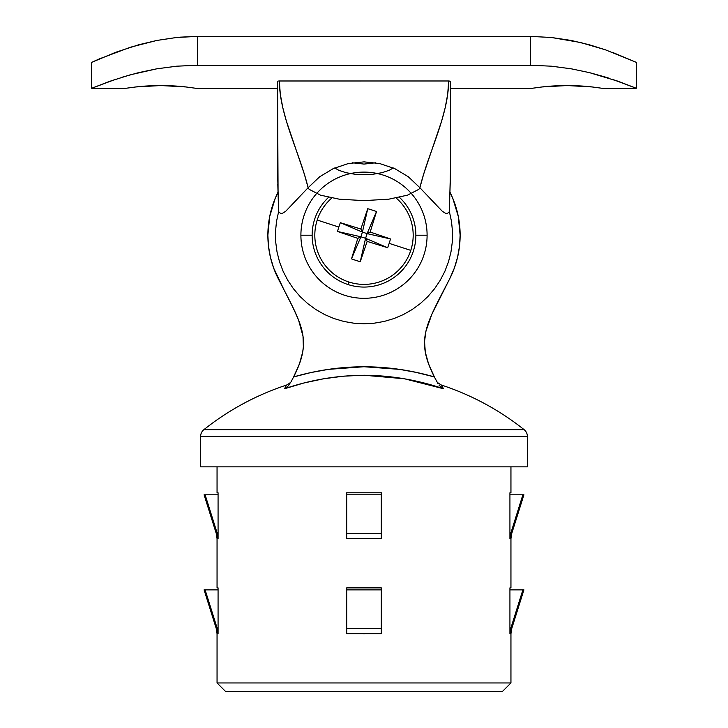 <?xml version="1.0" encoding="UTF-8"?>
<svg xmlns="http://www.w3.org/2000/svg" width="728" height="728" viewBox="0 0 728 728"><rect width="100%" height="100%" fill="white"/><g stroke="black" fill="none" stroke-linecap="round" stroke-linejoin="round"><path stroke-width="1.09" d="M291.164 381.563L293.621 376.931C312.894 339.275 301.929 324.943 278.087 278.342A96.132 96.132 0 0 1 278.069 192.101L275.184 198.416L269.715 216.453L267.868 235.208L268.514 246.364L270.452 257.375L273.664 268.077L284.029 289.862M415.015 372.117L434.379 376.931L428.537 363.791L425.316 352.197L424.533 341.478L425.98 330.994L431.859 314.269L449.913 278.342L454.336 268.077L457.548 257.375L459.486 246.364L460.132 235.208L458.285 216.453L452.816 198.416L449.931 192.101A96.132 96.132 0 0 1 449.913 278.342C426.071 324.943 415.106 339.275 434.379 376.931L438.01 383.674M510.947 538.665L511.739 533.478L510.719 533.497L509.928 538.647L510.947 538.665L510.947 587.878L509.928 587.878L509.928 589.862L522.886 589.862L510.719 628.573L511.739 628.564L510.719 628.573L509.928 633.733L509.928 589.862L522.886 589.862L510.719 628.573L509.928 633.733L510.947 633.751L510.947 682.955L502.302 691.6L225.698 691.6L217.053 682.955L217.053 633.751L218.072 633.733L217.281 628.573L216.262 628.564L217.281 628.573L205.114 589.862L204.086 589.862L218.072 589.862L218.072 633.733L217.281 628.573L205.114 589.862L218.072 589.862L218.072 587.878L217.053 587.878L217.053 538.665L218.072 538.647L217.281 533.497L216.262 533.478L217.281 533.497L205.114 494.785L204.086 494.785L218.072 494.785L218.072 538.647L217.281 533.497L205.114 494.785L218.072 494.785L218.072 492.792L217.053 492.792L217.053 466.857L217.053 492.792L218.072 492.792L218.072 538.647L217.053 538.665L217.053 587.878L218.072 587.878L218.072 633.733L217.053 633.751L217.053 682.955L225.698 691.6L502.302 691.6L510.947 682.955L217.053 682.955L510.947 682.955L510.947 633.751L509.928 633.733L509.928 587.878L510.947 587.878L510.947 538.665L509.928 538.647L509.928 492.792L510.947 492.792L510.947 466.857L510.947 492.792L509.928 492.792L509.928 494.785L522.886 494.785L510.719 533.497L509.928 538.647L509.928 494.785L523.914 494.785L511.739 533.478L510.719 533.497L522.886 494.785L523.914 494.785M381.29 587.878L381.29 633.733L346.71 633.733L346.71 628.573L346.71 633.733L381.29 633.733L381.29 589.862L346.71 589.862L346.71 587.878L381.29 587.878L346.71 587.878L346.71 589.862L346.71 587.878M381.29 492.792L381.29 538.647L346.71 538.647L346.71 533.497L346.71 538.647L346.71 533.497L346.71 538.647L381.29 538.647L381.29 494.785L346.71 494.785L346.71 492.792L381.29 492.792L346.71 492.792L346.71 494.785L346.71 492.792M441.914 385.967L441.396 385.039A266.603 266.603 0 0 1 524.105 429.647A8.645 8.645 0 0 1 527.372 436.418L527.372 466.857L200.628 466.857L200.628 436.418L527.372 436.418A8.645 8.645 0 0 0 524.105 429.647L203.895 429.647A8.645 8.645 0 0 0 200.628 436.418L200.628 466.857L527.372 466.857L527.372 436.418L200.628 436.418A8.645 8.645 0 0 1 203.895 429.647L524.105 429.647A266.603 266.603 0 0 0 441.396 385.039L443.489 388.743L424.096 382.992L404.368 378.778L384.293 376.158L364.036 375.257L343.807 376.149L323.714 378.76L303.922 382.983L284.512 388.743L286.604 385.039A266.603 266.603 0 0 0 203.895 429.647A266.603 266.603 0 0 1 286.604 385.039L286.086 385.967M442.688 388.324L443.489 388.743C390.536 370.871 337.546 370.871 284.512 388.743L303.922 382.983M310.783 381.336L313.723 380.689M321.002 379.243L323.632 378.778M358.895 375.32L360.051 375.293M364.309 375.257L365.238 375.266M412.549 380.325L414.278 380.689M363.481 538.665L364.519 538.665L363.481 538.665M363.481 633.751L364.519 633.751L363.481 633.751M278.087 278.342L290.108 301.683M300.528 325.616L303.012 336.245L303.358 346.883M302.693 352.097L299.463 363.791L293.621 376.931L310.92 372.554L328.474 369.36L364.009 366.73L399.526 369.36L417.099 372.563M282.4 286.714L293.284 308.108L298.562 320.083L303.012 336.245M303.194 374.356L306.097 373.655M318.691 370.989L328.419 369.369M424.633 346.765L424.533 341.459L425.98 330.994M290.026 301.519L296.141 314.269M303.367 346.765L302.684 352.197M364.009 366.73L399.581 369.369M431.859 314.269L441.605 294.412M459.486 246.364L460.132 235.208M452.816 198.416L449.931 192.101M436.509 380.962C436.554 381.882 438.192 383.246 441.396 385.039L443.489 388.743L404.368 378.751L364.173 375.257M441.914 387.842L439.13 385.312L443.489 388.743M437.128 382.091L435.299 378.697L437.119 382.082M291.782 380.435L292.638 378.824M286.086 387.842L284.512 388.743L287.551 386.695L289.99 383.674L287.551 386.695L284.512 388.743L286.604 385.039C289.808 383.246 291.446 381.882 291.491 380.962M293.621 376.931C340.549 363.399 387.469 363.399 434.379 376.931L435.289 378.697M381.29 633.733L381.29 628.573L346.71 628.573L346.71 589.862L346.71 628.573L381.29 628.573L381.29 633.733M346.71 589.862L381.29 589.862M523.914 589.862L522.886 589.862L523.914 589.862L511.739 628.564L510.947 633.751M381.29 538.647L381.29 533.497L346.71 533.497L346.71 494.785L346.71 533.497L381.29 533.497L381.29 538.647M346.71 494.785L381.29 494.785M612.202 79.243L636.281 88.261L618.354 81.354L589.462 72.645L571.253 68.814L551.405 66.193L530.394 65.247L197.607 65.247L176.758 66.184L156.784 68.814L130.33 74.802L109.673 81.345L91.719 88.261L126.044 88.261L135.872 86.951C142.442 86.122 150.778 85.658 160.87 85.549L136.045 86.932L153.29 85.686M450.441 88.261L532.305 88.261L542.123 86.951C548.703 86.122 557.038 85.658 567.13 85.549L542.305 86.932M542.287 86.932L559.541 85.686M300.901 235.208L312.139 235.208L300.901 235.208A63.099 63.099 0 0 1 364 172.108A63.099 63.099 0 0 1 427.099 235.208A63.099 63.099 0 0 1 364 298.307A63.099 63.099 0 0 1 300.901 235.208M415.861 235.208L427.099 235.208L415.861 235.208M375.603 162.79L364 164.082L352.398 162.79M307.835 188.033L309.418 189.462L320.511 195.168L339.184 199.172L364 200.628L388.816 199.172L407.489 195.168L418.582 189.462L420.165 188.033M278.069 192.101L277.559 81.4L277.559 171.417L278.615 211.657L280.699 213.541L282.191 213.441L285.649 211.338L308.117 187.706C299.463 152.125 279.798 116.553 279.297 80.981L448.703 80.981C448.202 116.553 428.537 152.125 419.883 187.706L442.342 211.329L445.818 213.441L447.311 213.541L449.385 211.657L450.441 171.417L450.441 81.4L450.441 171.417L449.385 211.657L451.524 221.612L452.507 231.741L452.316 241.914L450.969 252.006L448.466 261.88L444.844 271.389L440.158 280.426L434.47 288.87L427.846 296.596L420.375 303.521L412.166 309.536L403.321 314.578L393.957 318.564L384.193 321.448L374.165 323.196L364 323.778L353.835 323.196L343.807 321.448L334.043 318.564L324.679 314.578L315.834 309.536L307.626 303.521L300.154 296.596L293.53 288.87L287.842 280.426L283.156 271.389L279.534 261.88L277.031 252.006L275.685 241.914L275.493 231.741L276.476 221.612L278.615 211.657L277.796 184.248M450.441 81.4L448.703 80.981L450.314 81.245M606.206 77.314L609.745 78.442M591.937 86.932L567.13 85.549C577.222 85.658 585.558 86.122 592.137 86.951L601.956 88.261L636.281 88.261L636.281 62.335L605.223 49.741L580.571 42.506L551.287 37.474L530.394 36.4L197.607 36.4L197.607 65.247L530.403 65.247L530.394 36.4L197.607 36.4L176.567 37.483L156.757 40.468L138.575 44.799L115.861 52.225L91.719 62.335L91.719 88.261L115.843 79.225M185.676 86.932L160.87 85.549C170.962 85.658 179.297 86.122 185.877 86.951L195.696 88.261L277.559 88.261M278.624 81.017L448.703 80.981L447.675 94.322L445.208 107.662L441.65 121.003L423.587 174.365L419.883 187.706L408.372 176.804L394.785 168.632L379.761 163.573L364 161.862L348.239 163.573L333.215 168.632L319.628 176.804L308.117 187.706L304.413 174.365L286.35 121.003L282.792 107.662L280.326 94.322L279.297 80.981M449.94 81.108L448.703 80.981M122.732 77.032L138.629 72.627L156.784 68.814L176.758 66.184L197.607 65.247L197.607 36.4L179.834 37.174M99.863 58.686L93.803 61.38M393.311 167.977L389.08 170.334L382.054 172.682L373.473 174.183L364 174.702L354.527 174.183L345.946 172.682L338.92 170.334L334.689 167.977M294.849 146.346L290.645 134.343M286.35 121.003L282.792 107.662L280.326 94.322M437.355 134.343L435.035 141.014M176.567 37.483L156.884 40.44M156.757 40.468L130.376 47.229L99.909 58.668M618.081 81.263L616.716 80.781M605.223 49.741L589.389 44.79L571.262 40.468L551.287 37.474L530.394 36.4L530.394 65.247L551.405 66.193L571.253 68.814L589.462 72.645L605.268 77.032M636.281 62.335L612.093 52.207M168.113 85.677L185.467 86.905M450.277 181.481L449.95 191.537M328.537 197.361A51.861 51.861 0 0 0 348.011 284.539L348.83 281.991A49.176 49.176 0 0 1 317.217 220.038A49.176 49.176 0 0 0 348.83 281.991A49.176 49.176 0 0 0 410.783 250.377L389.161 243.361A80.153 51.315 108 0 1 387.66 247.72L367.158 241.387L360.251 261.707L355.846 260.369L351.488 258.868L357.821 238.365L337.501 231.459A80.153 51.315 -72 0 1 338.839 227.054L317.217 220.038L338.839 227.054A80.153 51.315 -72 0 1 340.34 222.695L360.842 229.029L367.749 208.709L372.154 210.046L376.512 211.548L370.179 232.05L390.499 238.957A80.153 51.315 108 0 1 389.161 243.361L410.783 250.377A49.176 49.176 0 0 0 396.187 198.025A49.176 49.176 0 0 1 348.83 281.991L348.011 284.539A51.861 51.861 0 0 1 328.537 197.361M331.813 198.025A49.176 49.176 0 0 0 317.217 220.038M337.501 231.459L357.821 238.365L360.897 236.791L337.501 231.459A80.153 51.315 -72 0 1 338.839 227.054A80.153 51.315 -72 0 1 340.34 222.695L362.417 232.105L360.842 229.029L340.34 222.695L362.417 232.105L360.897 236.791L337.501 231.459M387.66 247.72L365.583 238.311L367.158 241.387L387.66 247.72L365.583 238.311L367.103 233.624L390.499 238.957L370.179 232.05L367.103 233.624L390.499 238.957A80.153 51.315 108 0 1 389.161 243.361A80.153 51.315 108 0 1 387.66 247.72M399.463 197.361A51.861 51.861 0 0 1 348.011 284.539A51.861 51.861 0 0 0 404.222 202.466M360.897 236.791L365.583 238.311L367.103 233.624L362.417 232.105L360.897 236.791L365.583 238.311L360.251 261.707A80.153 51.315 -162 0 1 351.488 258.868L360.897 236.791L357.821 238.365L351.488 258.868L360.897 236.791M360.251 261.707L367.158 241.387L365.583 238.311L360.251 261.707M367.749 208.709A80.153 51.315 18 0 1 376.512 211.548L367.103 233.624L362.417 232.105L367.749 208.709L360.842 229.029L362.417 232.105L367.749 208.709M370.179 232.05L376.512 211.548L367.103 233.624L370.179 232.05M204.086 589.862L216.262 628.564L217.053 633.751M204.086 494.785L216.262 533.478L217.053 538.665"/></g></svg>
